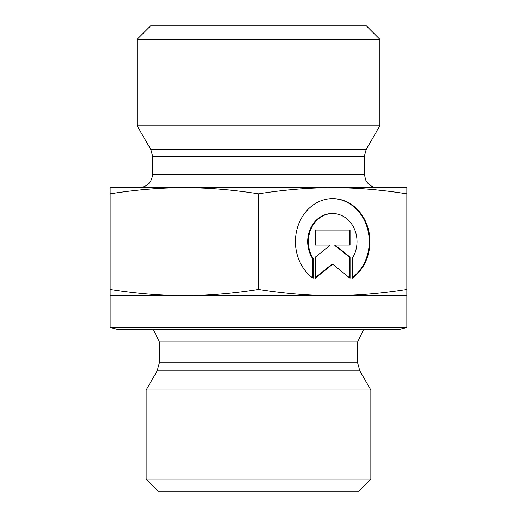 <?xml version="1.0" encoding="UTF-8"?>
<svg xmlns="http://www.w3.org/2000/svg" width="517" height="517" viewBox="0 0 517 517"><rect width="100%" height="100%" fill="white"/><g stroke="black" fill="none" stroke-linecap="round" stroke-linejoin="round"><path stroke-width="0.78" d="M313.115 278.249A43.021 37.256 -90 0 1 296.836 229.903A43.021 37.256 -90 0 1 332.677 198.625A43.021 37.256 -90 0 1 368.518 229.903A43.021 37.256 -90 0 1 352.239 278.249L352.239 258.371A28.112 24.344 90 0 0 354.416 228.992A28.112 24.344 90 0 0 332.677 213.534A28.112 24.344 90 0 0 310.937 228.992A28.112 24.344 90 0 0 313.115 258.371L313.115 278.249M352.239 277.758A43.021 37.256 90 0 0 367.781 229.645A43.021 37.256 90 0 0 332.341 198.625M312.442 277.758L312.442 258.371A28.112 24.344 -90 0 1 310.265 228.992A28.112 24.344 -90 0 1 332.004 213.534L332.677 213.534M313.115 258.371L312.442 258.371M315.292 245.123L315.292 230.065L350.067 230.065L350.067 245.123L335.165 245.123L350.067 257.169L350.067 278.249L332.677 264.193L315.292 278.249L315.292 257.169L330.189 245.123L315.292 245.123L329.516 245.123M315.292 277.707L332.004 264.193L332.677 264.193M349.395 277.707L349.395 257.169L334.493 245.123L335.165 245.123M350.067 257.169L349.395 257.169M349.395 245.123L349.395 230.065L315.292 230.065M110.14 295.588L110.14 289.442C136.152 293.54 160.877 295.588 184.323 295.588L110.14 295.588L110.14 327.5L406.86 327.5L406.86 295.588L184.323 295.588C207.763 295.588 232.488 293.54 258.5 289.442C284.512 293.54 309.237 295.588 332.677 295.588C356.123 295.588 380.848 293.54 406.86 289.442L406.86 295.588M258.5 193.843C232.488 189.745 207.763 187.697 184.323 187.69L406.86 187.69L406.86 193.843C380.848 189.745 356.123 187.697 332.677 187.69C309.237 187.697 284.512 189.745 258.5 193.843L258.5 289.442M110.14 193.843L110.14 187.69L184.323 187.69C160.877 187.697 136.152 189.745 110.14 193.843L110.14 289.442M406.86 193.843L406.86 289.442M314.679 389.986L146.143 389.986L157.2 370.825L359.8 370.825L370.857 389.986L314.679 389.986M110.14 327.5L116.887 329.31L400.113 329.31L406.86 327.5M146.143 479.013L158.28 491.15L358.72 491.15L370.857 479.013L146.143 479.013L146.143 389.986M152.625 156.244L364.375 156.244L364.375 174.21L152.625 174.21L152.625 156.244L150.822 149.497L137.115 125.76L379.885 125.76L366.178 149.497L150.822 149.497M139.138 187.69L184.323 187.69L139.138 187.69C147.332 186.895 151.83 182.398 152.625 174.21M332.677 187.69L377.862 187.69L332.677 187.69M379.885 39.337L366.398 25.85L150.602 25.85L137.115 39.337L379.885 39.337L379.885 125.76M159.372 362.734L159.372 341.957L357.628 341.957L357.628 362.734L159.372 362.734L157.2 370.825M357.628 362.734L359.8 370.825M357.628 341.957L363.716 329.31M159.372 341.957L153.284 329.31M370.857 479.013L370.857 389.986M366.178 149.497L364.375 156.244M364.375 174.21L365.655 179.948L367.141 182.391C369.888 185.823 373.461 187.593 377.862 187.69M137.115 39.337L137.115 125.76"/></g></svg>
